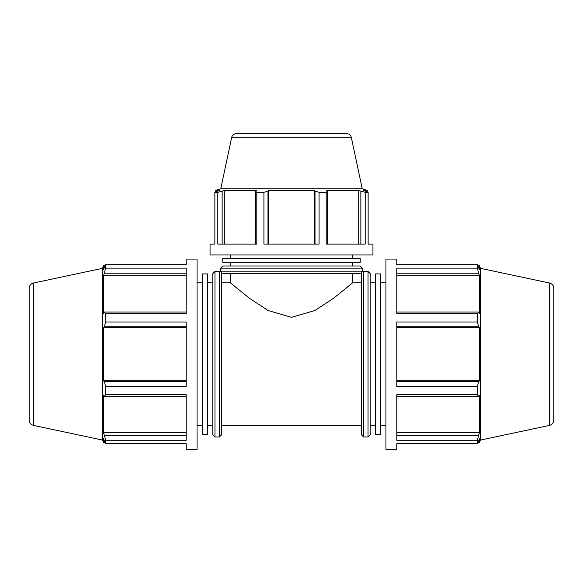 <?xml version="1.0" encoding="UTF-8"?>
<svg xmlns="http://www.w3.org/2000/svg" width="583" height="583" viewBox="0 0 583 583"><rect width="100%" height="100%" fill="white"/><g stroke="black" fill="none" stroke-linecap="round" stroke-linejoin="round"><path stroke-width="0.87" d="M214.959 271.438L212.795 273.595L212.795 434.809L214.959 436.973L214.959 271.438L219.376 271.438L219.376 436.973L221.54 434.809L221.394 272.808C220.862 272.042 220.862 272.042 221.394 272.808L222.808 273.34L360.192 273.34L361.606 272.808C362.138 272.042 362.138 272.042 361.606 272.808L361.46 434.809L363.624 436.973L363.624 271.438L368.041 271.438L368.041 436.973L370.205 434.809L370.205 273.595L368.041 271.438M221.54 282.85L230.416 282.85L249.101 298.015L268.093 310.528L291.5 317.327L314.907 310.528L333.899 298.015L352.584 282.85L361.46 282.85M33.435 283.025C30.761 283.783 29.339 285.539 29.15 288.308L29.15 420.103C29.339 422.864 30.761 424.628 33.435 425.386L33.435 283.025L102.608 268.318L103.453 265.724L103.453 269.82L105.61 264.689L105.61 268.129L186.196 268.129L186.196 313.683L105.61 313.683L105.61 321.991L104.379 326.742L186.196 326.742M105.61 321.991L186.196 321.991L186.196 386.42L105.61 386.42L105.61 394.727L104.379 396.374L186.196 396.374M186.196 435.217L104.379 435.217L105.61 440.282L105.61 443.721L186.196 443.721L186.196 449.34L197.054 449.34L197.054 259.063L186.196 259.063L186.196 264.689L105.61 264.689M105.61 394.727L186.196 394.727L186.196 440.282L105.61 440.282M102.608 268.318L102.608 440.092L103.453 442.679L103.453 438.591L105.61 443.721M186.196 432.688L103.453 432.688L103.453 395.063L104.379 396.374M104.379 435.217L103.453 432.688M186.196 381.668L104.379 381.668L105.61 386.42M186.196 380.808L103.453 380.808L103.453 327.595L104.379 326.742M104.379 381.668L103.453 380.808M186.196 327.595L103.453 327.595M186.196 312.029L104.379 312.029L105.61 313.683M104.379 312.029L103.453 313.348L103.453 275.723L104.379 273.194L186.196 273.194M105.61 268.129L104.379 273.194M186.196 275.723L103.453 275.723M197.054 282.85L202.301 282.85M207.548 282.85L212.795 282.85M207.548 273.915L207.548 434.488L202.301 434.488L202.301 273.915L207.548 273.915M396.804 273.194L478.621 273.194L477.39 268.129L396.804 268.129L396.804 313.683L477.39 313.683L478.621 312.029L396.804 312.029M396.804 326.742L478.621 326.742L477.39 321.991L396.804 321.991L396.804 386.42L477.39 386.42L478.621 381.668L396.804 381.668M396.804 396.374L478.621 396.374L477.39 394.727L396.804 394.727L396.804 440.282L477.39 440.282L478.621 435.217L396.804 435.217M396.804 443.721L396.804 449.34L385.946 449.34L385.946 259.063L396.804 259.063L396.804 264.689L477.39 264.689L479.547 269.82L479.547 265.724L480.392 268.318L480.392 440.092L479.547 442.679L479.547 438.591L477.39 443.721L396.804 443.721M478.621 396.374L479.547 395.063L479.547 432.688L478.621 435.217M396.804 275.723L479.547 275.723L479.547 313.348L478.621 312.029M478.621 273.194L479.547 275.723M396.804 327.595L479.547 327.595L479.547 380.808L478.621 381.668M478.621 326.742L479.547 327.595M396.804 380.808L479.547 380.808M396.804 432.688L479.547 432.688M477.39 264.689L477.39 268.129M477.39 313.683L477.39 321.991M477.39 386.42L477.39 394.727M477.39 440.282L477.39 443.721M549.565 283.025L549.565 425.386C552.239 424.628 553.661 422.864 553.85 420.103L553.85 288.308C553.661 285.539 552.239 283.783 549.565 283.025L480.392 268.318M380.699 282.85L385.946 282.85M370.205 282.85L375.452 282.85M375.452 273.915L375.452 434.488L380.699 434.488L380.699 273.915L375.452 273.915M360.192 265.986L222.808 265.986L220.644 268.151L362.356 268.151L360.192 265.986M362.356 268.151L362.356 271.175L220.644 271.175L220.644 268.151M368.135 244.102L372.945 244.102L372.945 254.96L210.055 254.96L210.055 244.102L214.865 244.102L214.865 192.266L219.266 190.415L215.754 190.415L220.753 188.797L362.247 188.797L367.246 190.415L363.734 190.415L368.135 192.266L368.135 244.102M327.602 244.102L327.602 191.209L326.189 192.266L326.189 244.102L365.191 244.102L365.191 192.266L360.855 191.209L360.855 244.102M267.991 244.102L267.991 191.209L263.924 192.266L263.924 244.102L319.076 244.102L319.076 192.266L315.009 191.209L315.009 244.102M222.145 244.102L222.145 191.209L217.809 192.266L217.809 244.102L256.811 244.102L256.811 192.266L255.398 191.209L255.398 244.102M224.317 244.102L224.317 190.415L256.527 190.415L255.398 191.209M222.145 191.209L224.317 190.415M268.727 244.102L268.727 190.415L314.273 190.415L315.009 191.209M267.991 191.209L268.727 190.415M314.273 244.102L314.273 190.415M327.602 191.209L326.473 190.415L358.683 190.415L360.855 191.209M358.683 244.102L358.683 190.415M231.706 137.253L351.294 137.253C350.66 135.016 349.173 133.813 346.849 133.66L236.151 133.66C233.827 133.813 232.34 135.016 231.706 137.253L220.753 188.797M365.191 192.266L368.135 192.266M319.076 192.266L326.189 192.266M256.811 192.266L263.924 192.266M214.865 192.266L217.809 192.266M230.416 258.633L230.416 254.96M230.416 265.986L230.416 262.314M230.416 282.85L230.416 273.34M222.772 262.314L360.228 262.314L360.228 258.633L222.772 258.633L222.772 262.314M219.376 271.438L220.789 271.962L220.644 271.175M363.624 271.438L362.211 271.962L362.356 271.175M221.54 425.561L361.46 425.561M214.959 436.973L219.376 436.973M103.453 442.679L105.078 442.679M103.453 265.724L105.078 265.724M33.435 425.386L102.608 440.092M197.054 425.561L202.301 425.561M207.548 425.561L212.795 425.561M363.624 436.973L368.041 436.973M477.922 265.724L479.547 265.724M477.922 442.679L479.547 442.679M549.565 425.386L480.392 440.092M380.699 425.561L385.946 425.561M370.205 425.561L375.452 425.561M215.754 191.807L215.754 190.415M351.294 137.253L362.247 188.797M367.246 191.807L367.246 190.415M352.584 258.633L352.584 254.96M352.584 265.986L352.584 262.314M352.584 282.85L352.584 273.34"/></g></svg>

